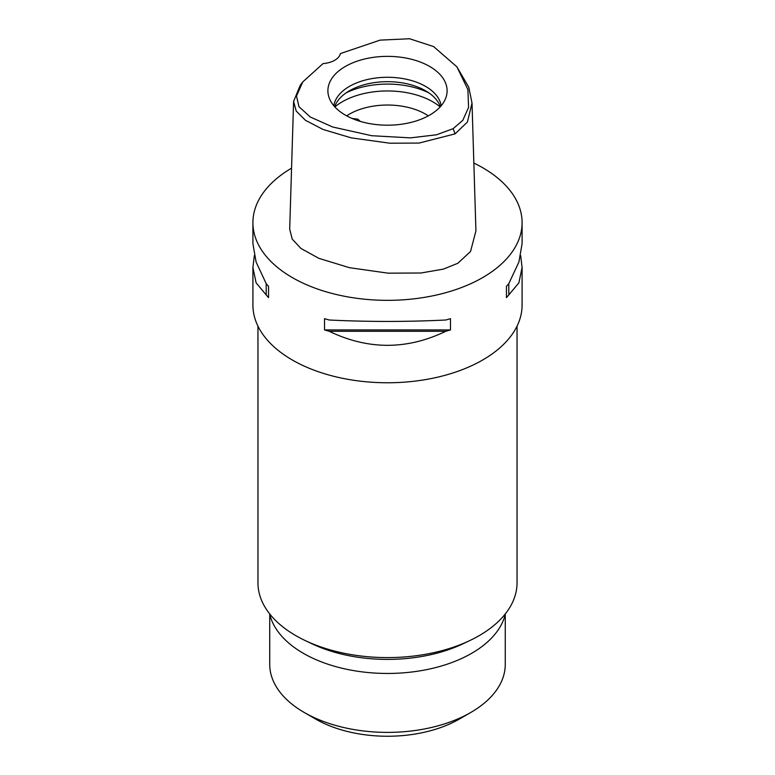 <?xml version="1.0" encoding="UTF-8"?>
<svg xmlns="http://www.w3.org/2000/svg" width="775" height="775" viewBox="0 0 775 775"><rect width="100%" height="100%" fill="white"/><g stroke="black" fill="none" stroke-linecap="round" stroke-linejoin="round"><path stroke-width="1.16" d="M323.039 63.598A20.189 11.654 0 0 0 340.419 53.562L380.118 40.126L409.568 38.75L433.632 46.587L456.901 66.844L467.906 89.58L468.575 107.415L462.811 120.328L453.123 128.669L436.528 134.782L410.411 137.873L371.767 135.722L332.659 126.993L310.281 116.996L298.995 106.718L296.486 96.061L302.754 81.947L323.039 63.598M429.65 115.117A59.607 34.41 0 0 0 446.022 97.301A59.607 34.41 0 0 0 415.448 60.382A59.607 34.41 0 0 0 345.35 66.447A59.607 34.41 0 0 0 328.978 97.301A59.607 34.41 0 0 0 370.033 123.68A59.607 34.41 0 0 0 429.65 115.117M456.901 66.844L468.788 87.246L472.014 103.094L467.393 122.062L455.099 133.872L419.043 143.075L389.748 143.201L351.288 137.873L323.078 129.483L305.466 120.309L296.205 111.067L293.599 101.448L300.196 85.376L302.754 81.947M293.599 101.448L289.695 229.206L292.214 239.107L300.913 248.436L318.864 258.337L349.477 267.695L388.168 273.168L421.028 272.994L443.397 269.119L457.86 263.267L470.561 251.458L475.927 230.853L472.014 103.094M473.854 163.05A134.588 77.703 180 0 1 522.088 222.648A134.588 77.703 180 0 1 482.67 277.586A134.588 77.703 180 0 1 336.001 294.432A134.588 77.703 180 0 1 252.912 222.648A134.588 77.703 180 0 1 291.565 168.156M254.326 255.614L252.912 267.511L252.912 305.059A134.588 77.703 0 0 0 336.001 376.853A134.588 77.703 0 0 0 482.67 360.007A134.588 77.703 0 0 0 522.088 305.059L522.088 267.511L520.674 255.614M506.443 297.61L506.443 286.343L506.443 297.61A134.588 77.703 180 0 0 508.797 294.907L518.892 282.836L522.088 267.511M506.443 286.343A134.588 77.703 0 0 0 508.797 283.65L518.892 262.057L522.088 243.718L522.088 222.648M252.912 222.648L252.912 243.718L256.108 262.057L266.203 283.65A134.588 77.703 0 0 0 268.557 286.343L268.557 297.61L268.557 286.343M268.557 297.61A134.588 77.703 180 0 1 266.203 294.907L256.108 282.836L252.912 267.511M324.522 329.918L324.522 318.651A134.588 77.703 0 0 0 329.191 320.007C368.067 321.906 406.933 321.906 445.809 320.007A134.588 77.703 0 0 0 450.478 318.651L450.478 329.918A134.588 77.703 180 0 1 445.809 331.274C406.933 349.99 368.067 349.99 329.191 331.274A134.588 77.703 180 0 1 324.522 329.918L450.478 329.918M257.959 326.139L257.959 582.81A129.541 74.788 0 0 0 305.108 640.518A129.541 74.788 0 0 0 469.892 640.518A129.541 74.788 0 0 0 479.095 635.694A129.541 74.788 0 0 0 517.041 582.81L517.041 326.139M469.892 640.518L463.15 643.725A118.943 68.665 180 0 1 311.85 643.725L305.108 640.518M269.584 613.761A118.943 68.665 0 0 0 349.283 669.813A118.943 68.665 0 0 0 471.607 653.344A118.943 68.665 0 0 0 505.416 613.761M269.739 614.42L269.739 664.398A117.761 67.987 0 0 0 304.226 712.477A117.761 67.987 0 0 0 470.774 712.477L470.774 712.477A117.761 67.987 0 0 0 505.261 664.398L505.261 614.42M304.226 712.477L315.648 719.064A101.612 58.668 0 0 0 459.352 719.064L470.774 712.477L459.352 719.064M428.323 115.853A53.833 31.077 0 0 0 349.438 114.128A53.833 31.077 0 0 0 346.677 115.853M360.268 121.394L357.866 119.176L352.015 118.43M334.858 106.921A63.928 36.909 180 0 1 342.298 101.767A63.928 36.909 180 0 1 440.142 106.921M334.684 106.727A53.833 31.077 180 0 1 349.438 90.782A53.833 31.077 180 0 1 403.155 83.022A53.833 31.077 180 0 1 440.316 106.727M441.149 105.778A53.833 31.077 0 0 0 406.013 79.176A53.833 31.077 0 0 0 349.438 86.383A53.833 31.077 0 0 0 333.851 105.778M266.203 283.65L266.203 294.907M329.191 331.274L445.809 331.274M508.797 294.907L508.797 283.65M455.099 133.872L453.123 128.669M428.827 92.835A63.928 36.909 0 0 0 346.173 92.835"/></g></svg>
